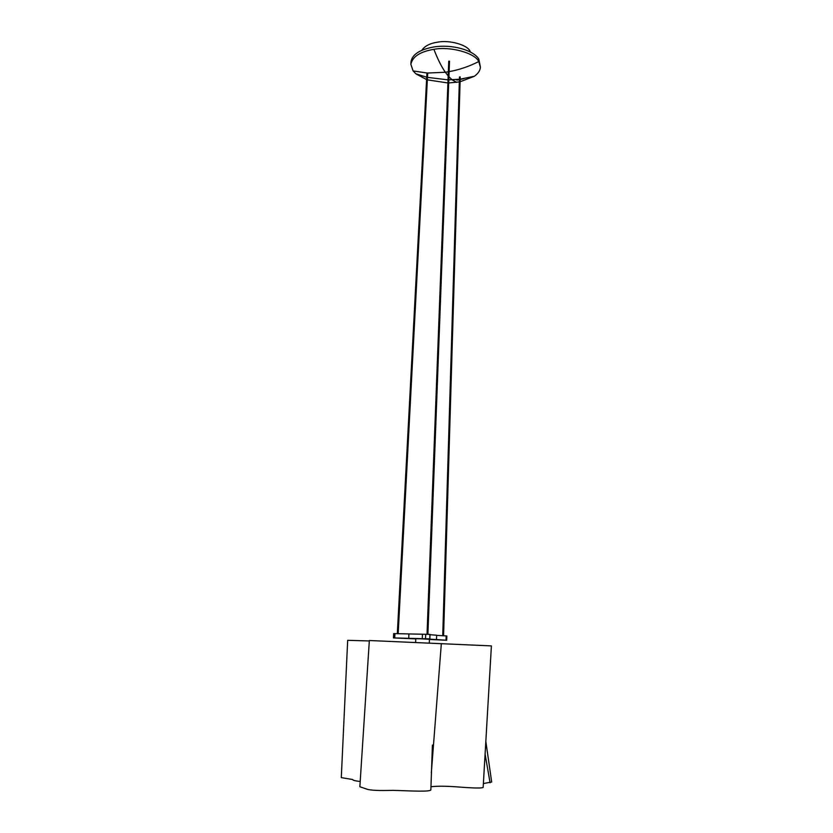 <?xml version="1.0" encoding="UTF-8"?>
<svg xmlns="http://www.w3.org/2000/svg" width="833" height="833" viewBox="0 0 833 833"><rect width="100%" height="100%" fill="white"/><g stroke="black" fill="none" stroke-linecap="round" stroke-linejoin="round"><path stroke-width="1.25" d="M470.593 52.146L470.01 51.063C467.198 44.805 449.351 39.807 437.679 42.15C429.995 43.306 424.705 46.023 421.81 50.303M426.6 79.593L415.886 73.825L413.085 70.92L410.867 64.266L410.981 61.934C412.106 54.509 419.78 49.511 434.003 46.94C451.913 44.034 473.675 50.126 478.86 59.205L480.391 67.181C480.204 70.503 478.184 73.533 474.321 76.282L460.087 81.78M463.919 78.614L460.149 79.499M459.389 79.645L456.765 80.072M410.867 64.266C412.543 56.571 420.217 51.594 433.899 49.324C450.174 46.107 475.049 53.02 478.777 61.559L480.391 67.181M459.316 81.926L448.695 82.946M447.904 82.956L427.35 79.853M448.758 61.257L449.518 61.163L427.902 634.267M459.483 77.063L460.233 76.938L443.572 635.756M413.085 70.92L427.704 73.106L398.174 633.726M393.811 633.611L429.901 634.382L429.838 638.869L427.61 639.015L436.492 639.577L436.659 635.204L430.015 634.715M436.648 635.36L446.842 635.964L446.696 640.265L429.432 639.452M415.761 638.88L393.457 637.922L394.738 637.943L394.925 633.611M446.176 635.912L446.019 640.213L446.696 640.265M446.019 640.213L436.492 639.577M429.838 638.88L394.738 637.943M415.625 642.181L415.771 638.703L420.238 638.796L429.443 639.275L429.307 642.826M422.279 638.776L422.456 634.361M360.2 781.521C354.983 780.875 352.484 780.209 352.703 779.521L341.291 777.637L347.673 640.317L369.321 640.952M432.41 745.056L430.869 789.569C431.786 792.287 408.982 790.746 393.03 790.371C384.784 790.517 373.267 790.84 367.478 789.351L359.856 786.737L369.342 640.515L491.397 645.898L483.15 787.456C480.943 788.684 465.97 787.56 457.223 786.893C445.572 786.029 436.815 785.998 430.942 786.769M441.334 643.586L431.327 772.93M483.379 783.541L491.678 782.02L485.816 741.287M433.899 49.324C437.596 58.956 441.417 66.598 445.353 72.252L448.331 71.784M449.112 71.648C459.222 69.805 469.114 66.442 478.777 61.559M456.671 82.352L452.121 79.801L448.925 76.771M448.175 75.918L445.353 72.252L427.683 73.033M425.528 638.682L425.705 634.215M485.077 753.959L490.085 782.801M474.321 76.282L460.16 79.156M459.399 79.25L448.81 79.864M415.886 73.825L426.725 77.198M427.475 77.375L448.029 79.853M442.729 635.714L459.472 77.021M426.954 72.929L397.32 633.694M427.027 634.236L448.737 61.163M393.655 633.59L393.457 637.922M429.859 638.869L430.026 634.402M408.909 634.048L408.722 638.411"/></g></svg>
